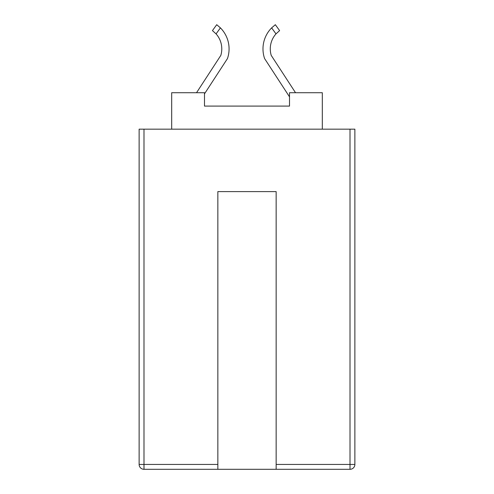 <?xml version="1.0" encoding="UTF-8"?>
<svg xmlns="http://www.w3.org/2000/svg" width="494" height="494" viewBox="0 0 494 494"><rect width="100%" height="100%" fill="white"/><g stroke="black" fill="none" stroke-linecap="round" stroke-linejoin="round"><path stroke-width="0.74" d="M217.848 469.3L143.989 469.3A4.86 4.86 0 0 1 139.129 464.44L139.129 129.169L354.871 129.169L354.871 464.44A4.86 4.86 0 0 1 350.011 469.3L276.152 469.3L276.152 191.604L217.848 191.604L217.848 469.3L276.152 469.3M171.684 129.169L171.684 92.724L204.485 92.724L204.485 106.087L289.515 106.087L289.515 92.724L322.316 92.724L322.316 129.169M289.515 106.087L204.485 106.087M216.718 24.7L220.423 27.874L216.069 33.882L212.445 30.603L216.718 24.7L220.423 27.874A29.868 29.868 0 0 1 227.462 58.57L204.485 93.872M216.069 33.882A22.582 22.582 0 0 1 220.824 55.402L196.532 92.724M275.985 33.882L271.638 27.874L275.337 24.7L279.61 30.603L275.985 33.882A22.582 22.582 0 0 0 271.231 55.402L295.523 92.724M271.638 27.874A29.868 29.868 0 0 0 264.593 58.57L289.515 96.855M143.989 129.169L143.989 464.44L217.848 464.44M276.152 464.44L350.011 464.44L350.011 129.169M143.989 469.3L143.989 464.44L139.129 464.44M354.871 464.44L350.011 464.44L350.011 469.3"/></g></svg>
